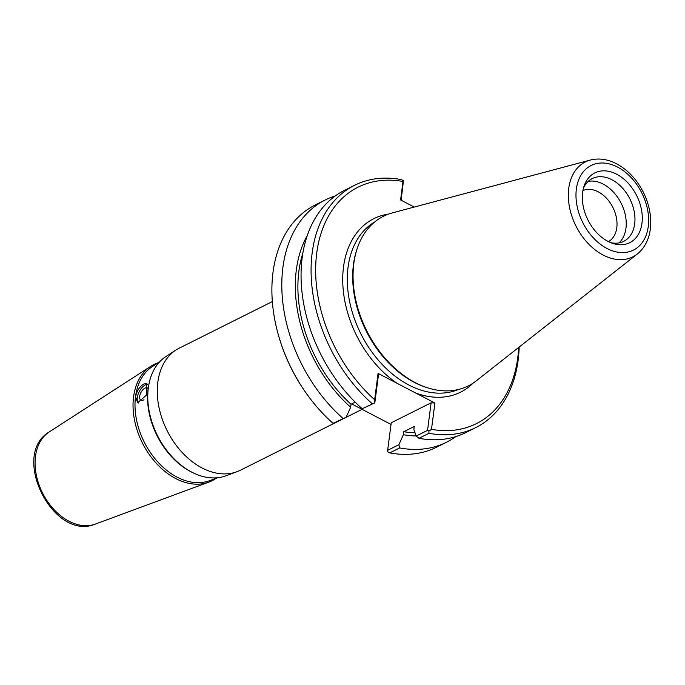 <?xml version="1.0" encoding="UTF-8"?>
<svg xmlns="http://www.w3.org/2000/svg" width="685" height="685" viewBox="0 0 685 685"><rect width="100%" height="100%" fill="white"/><g stroke="black" fill="none" stroke-linecap="round" stroke-linejoin="round"><path stroke-width="1.03" d="M362.074 409.339L240.272 470.287A68.26 47.676 -116.6 0 1 236.907 471.751A68.26 47.676 -116.6 0 1 180.712 450.867A68.26 47.676 -116.6 0 1 157.833 382.204A68.26 47.676 -116.6 0 1 175.994 350.009A68.26 47.676 -116.6 0 1 179.179 348.194L272.347 301.571M391.024 424.426L351.662 403.919M280.191 340.976L280.413 341.661A132.214 92.347 63.4 0 0 306.186 393.181L306.606 393.764A135.459 94.616 -116.6 0 1 280.191 340.976A135.459 94.616 -116.6 0 1 315.357 204.909L325.264 199.952A135.459 94.616 -116.6 0 1 335.29 195.919M159.596 361.903L152.558 366.449A64.039 44.73 63.4 0 0 136.863 421.455A64.039 44.73 63.4 0 0 177.047 477.12A64.039 44.73 63.4 0 0 209.704 480.647L217.556 477.745M175.994 350.009L166.13 356.388A66.976 46.777 63.4 0 0 148.936 384.114L148.714 385.244A65.743 45.921 63.4 0 0 190.73 471.648A65.743 45.921 63.4 0 0 192.357 472.462L193.393 472.958A66.976 46.777 63.4 0 0 225.887 475.818L236.907 471.751M143.542 384.088C139.526 386.811 136.872 390.989 135.57 396.615L137.651 402.746L146.333 395.245L146.761 383.446L143.542 384.088M216.169 478.258A64.972 45.381 -116.6 0 1 208.822 482.129A64.972 45.381 -116.6 0 1 175.694 478.55A64.972 45.381 -116.6 0 1 134.928 422.071A64.972 45.381 -116.6 0 1 150.846 366.261A64.972 45.381 -116.6 0 1 158.346 362.707M148.936 384.114A66.976 46.777 63.4 0 0 191.74 472.128A66.976 46.777 63.4 0 0 193.393 472.958M147.583 384.311A10.669 5.489 -62.5 0 0 137.308 397.514A10.669 5.489 -62.5 0 0 138.498 403.037M148.02 388.541A6.936 3.571 -62.5 0 0 147.344 387.95A6.936 3.571 -62.5 0 0 142.788 389.816A6.936 3.571 -62.5 0 0 139.697 396.324A6.936 3.571 -62.5 0 0 140.93 400.254A6.936 3.571 -62.5 0 0 143.97 399.715M388.652 214.054A96.987 67.746 63.4 0 0 342.86 284.977A96.987 67.746 63.4 0 0 397.283 383.412L378.069 373.402L374.652 399.715A132.214 92.347 -116.6 0 1 316.735 253.03A132.214 92.347 -116.6 0 1 402.994 181.465L400.597 199.943L414.245 207.058M455.739 436.628A135.459 94.616 -116.6 0 1 446.5 442.236L436.593 447.194A135.459 94.616 -116.6 0 1 389.774 452.888L387.701 451.74L387.659 450.31L391.238 422.773L431.122 402.814L427.543 430.36L416.206 436.028L413.851 429.461L414.245 426.464L403.773 431.704L403.379 434.701L398.884 444.702L387.659 450.31M389.774 452.888L399.68 447.93L398.884 444.702M333.073 423.347L346.156 417.225L333.073 423.347A135.459 94.616 -116.6 0 1 306.606 393.764M397.283 383.412L415.692 393.01A96.987 67.746 63.4 0 0 473.215 383.043M518.665 347.458A132.214 92.347 -116.6 0 1 431.49 429.341L434.915 403.02L415.692 393.01M357.484 247.705L357.065 248.92A93.742 65.469 63.4 0 0 353.451 264.53A93.742 65.469 63.4 0 0 426.378 387.427L427.594 387.813A94.821 66.231 -116.6 0 1 353.828 263.502A94.821 66.231 -116.6 0 1 357.484 247.705A94.821 66.231 -116.6 0 1 392.342 212.907L590.307 160.05A53.079 37.076 63.4 0 0 568.747 188.366A53.079 37.076 63.4 0 0 590.41 245.787A53.079 37.076 63.4 0 0 637.333 254.024C646.306 246.472 650.776 235.717 650.75 221.769C650.596 211.828 648.156 202.049 643.421 192.434C636.827 179.47 627.88 169.914 616.551 163.784C607.638 159.16 598.895 157.918 590.307 160.05M637.333 254.024L476.349 380.774A94.821 66.231 -116.6 0 1 427.594 387.813M374.601 402.823L362.237 408.748L374.815 402.883L374.652 399.715M402.994 181.465L403.448 180.754L401.376 179.607A135.459 94.616 63.4 0 0 354.547 185.301L344.521 190.319A135.459 94.616 63.4 0 0 301.563 287.597A135.459 94.616 63.4 0 0 362.237 408.748M354.547 185.301A135.459 94.616 63.4 0 0 311.581 282.58A135.459 94.616 63.4 0 0 372.263 403.739M403.448 180.754L401.136 200.225M446.5 442.236A135.459 94.616 -116.6 0 1 399.68 447.93M403.379 434.701A123.574 86.31 63.4 0 0 416.18 435.96M427.543 430.36L428.904 431.113L431.49 429.341M431.122 402.814L434.915 403.02M374.815 402.883L378.394 375.337L378.069 373.402M416.206 436.028L418.937 438.297L428.956 433.28A135.459 94.616 63.4 0 0 475.784 427.586A135.459 94.616 63.4 0 0 519.179 347.055M418.937 438.297A135.459 94.616 63.4 0 0 465.757 432.595L475.784 427.586M428.956 433.28L428.904 431.113M342.979 418.389A135.459 94.616 -116.6 0 1 282.306 297.23A135.459 94.616 -116.6 0 1 325.264 199.952M346.156 417.225L350.66 407.224L351.045 404.227L355.198 402.155M582.926 190.584A28.556 19.942 -116.6 0 1 612.912 207.486A28.556 19.942 -116.6 0 1 608.46 241.625M619.026 242.91A35.115 24.523 63.4 0 0 624.72 212.573A35.115 24.523 63.4 0 0 603.194 184.102A35.115 24.523 63.4 0 0 588.227 181.362M610.746 242.661A35.115 24.523 63.4 0 0 623.692 241.351A35.115 24.523 63.4 0 0 634.207 211.537A35.115 24.523 63.4 0 0 611.91 179.744A35.115 24.523 63.4 0 0 592.268 178.554A35.115 24.523 63.4 0 0 583.457 188.135M607.946 241.36A39.011 27.246 -116.6 0 1 584.151 185.84A39.011 27.246 -116.6 0 1 616.671 174.221A39.011 27.246 -116.6 0 1 642.23 220.356A39.011 27.246 -116.6 0 1 612.998 243.483A39.011 27.246 -116.6 0 1 607.946 241.36M307.3 235.477A123.574 86.31 63.4 0 0 350.66 407.224M302.839 253.253A120.235 83.981 63.4 0 0 351.045 404.227M403.773 431.704A120.235 83.981 63.4 0 0 415.041 432.783M49.243 431.935C9.804 454.943 53.293 541.861 95.352 524.076A51.666 36.091 -116.6 0 1 52.822 508.279A51.666 36.091 -116.6 0 1 35.5 456.296A51.666 36.091 -116.6 0 1 49.243 431.935L150.846 366.261M458.471 389.474A93.742 65.469 -116.6 0 1 408.851 385.021A93.742 65.469 -116.6 0 1 348.066 267.227A93.742 65.469 -116.6 0 1 374.669 222M617.596 167.097A47.291 33.034 -116.6 0 1 648.258 226.521A47.291 33.034 -116.6 0 1 607.021 248.484A47.291 33.034 -116.6 0 1 576.359 189.06A47.291 33.034 -116.6 0 1 617.596 167.097M95.352 524.076L208.822 482.129"/></g></svg>
